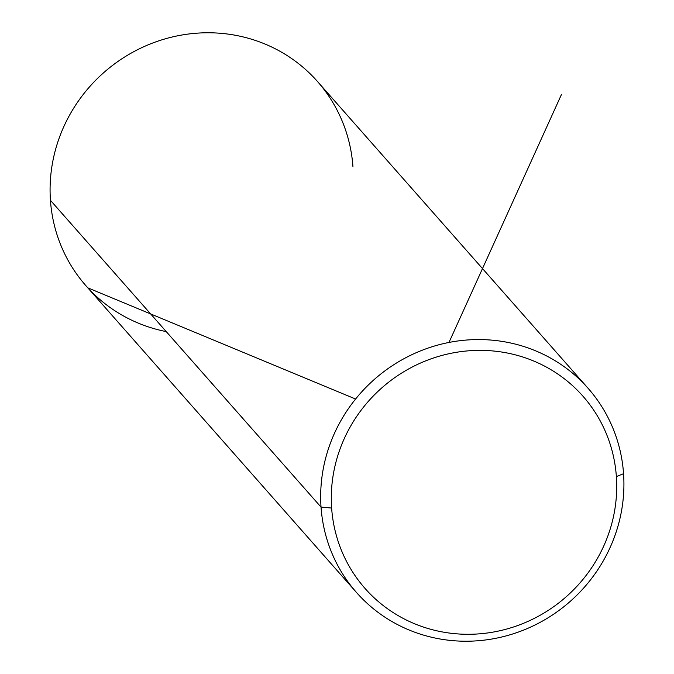 <?xml version="1.0" encoding="UTF-8"?>
<svg xmlns="http://www.w3.org/2000/svg" width="674" height="674" viewBox="0 0 674 674"><rect width="100%" height="100%" fill="white"/><g stroke="black" fill="none" stroke-linecap="round" stroke-linejoin="round"><path stroke-width="1.01" d="M352.965 166.899A154.38 148.019 138.6 0 0 191.205 33.7A154.38 148.019 138.6 0 0 50.44 200.313A154.38 148.019 138.6 0 0 166.234 331.6M356.521 592.513L85.927 285.725A154.38 148.019 -41.4 0 1 50.44 200.313L321.035 507.101A154.38 148.019 138.6 0 0 356.521 592.513A154.38 148.019 138.6 0 0 529.334 627.663A154.38 148.019 138.6 0 0 623.56 473.687A154.38 148.019 138.6 0 0 588.073 388.275A154.38 148.019 138.6 0 0 415.26 353.125A154.38 148.019 138.6 0 0 321.035 507.101L50.44 200.313A154.38 148.019 -41.4 0 1 144.666 46.337A154.38 148.019 -41.4 0 1 317.479 81.487L588.073 388.275M616.373 476.602A145.298 139.316 -41.4 0 1 483.881 633.417A145.298 139.316 -41.4 0 1 331.633 508.053A145.298 139.316 -41.4 0 1 464.125 351.238A145.298 139.316 -41.4 0 1 616.373 476.602L623.56 473.687A154.38 148.019 -41.4 0 1 482.795 640.3A154.38 148.019 -41.4 0 1 321.035 507.101L331.633 508.053A145.298 139.316 138.6 0 0 483.881 633.417A145.298 139.316 138.6 0 0 616.373 476.602A145.298 139.316 138.6 0 0 464.125 351.238A145.298 139.316 138.6 0 0 331.633 508.053L321.035 507.101A154.38 148.019 -41.4 0 1 461.8 340.488A154.38 148.019 -41.4 0 1 623.56 473.687L616.373 476.602M355.586 399.025L88.404 288.084M448.985 342.451L561.552 94.309"/></g></svg>
